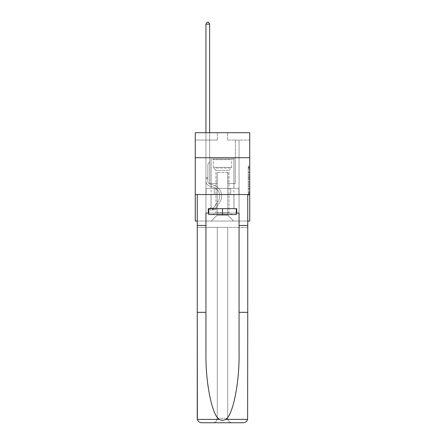 <?xml version="1.0" encoding="UTF-8"?>
<svg xmlns="http://www.w3.org/2000/svg" width="445" height="445" viewBox="0 0 445 445"><rect width="100%" height="100%" fill="white"/><g stroke="black" fill="none" stroke-linecap="round" stroke-linejoin="round"><path stroke-width="0.33" stroke-dasharray="2.23 1.67" d="M248.266 174.918L248.266 179.541L249.74 179.541L249.74 193.558L249.74 167.548L249.74 179.541L248.266 179.541L248.266 167.114L248.266 195.005L248.266 166.102L248.266 192.98L249.74 192.98L248.266 192.98L249.74 192.98L248.266 192.98L248.266 188.357L248.266 195.005L249.74 195.005L249.74 166.102L249.74 192.908L249.74 181.566L248.266 181.566L249.74 181.566L249.74 188.357L249.74 168.127L248.266 168.127L249.74 168.127L249.74 195.005L249.74 167.548L249.74 195.005L248.266 195.005L248.266 166.102L249.74 166.102L249.74 167.548L249.74 166.102L249.74 167.548L249.74 166.102L249.74 167.114L249.74 166.102L248.266 166.102L248.266 168.127L249.74 168.127L248.266 168.127L248.266 174.918L249.74 174.918M233.987 157.73L233.987 188.357L211.013 188.357L233.987 188.357L211.013 188.357L233.987 188.357L233.987 157.73L211.013 157.73L211.013 188.357L211.013 157.73L233.987 157.73M249.74 177.805L249.74 176.365L249.74 177.805L248.266 177.805L248.266 171.993L248.266 189.114L248.266 184.82L249.74 184.82L248.266 184.82L248.266 195.005L249.74 195.005L248.266 195.005L249.74 195.005L248.266 195.005L248.266 166.102L249.74 166.102L248.266 166.102L249.74 166.102L248.266 166.102L248.266 177.805L249.74 177.805M249.74 194.543L249.74 221.043L195.26 221.043L195.26 194.543L249.74 194.543L249.74 132.705L227.651 132.705L249.74 132.705L249.74 140.064L249.74 132.705L195.26 132.705L217.349 132.705L195.26 132.705L195.26 140.064L217.349 140.064L195.26 140.064L195.26 132.705L195.26 157.73L249.74 157.73L195.26 157.73L195.26 194.543L249.74 194.543L195.26 194.543M197.252 221.043L247.748 221.043M205.935 221.043L239.065 221.043L239.065 140.064L235.383 140.064L239.065 140.064L235.383 140.064L239.065 140.064L235.383 140.064L239.065 140.064L235.383 140.064L239.065 140.064L235.383 140.064L239.065 140.064L235.383 140.064L239.065 140.064L235.383 140.064L239.065 140.064L235.383 140.064L239.065 140.064L239.065 221.043L239.065 140.064L239.065 221.043L239.065 140.064L239.065 221.043L239.065 140.064L239.065 221.043L239.065 140.064L239.065 221.043L239.065 140.064L239.065 221.043L239.065 140.064L239.065 221.043L239.065 140.064L239.065 221.043L205.935 221.043L211.308 221.043L205.935 221.043L211.308 221.043L205.935 221.043L211.308 221.043L205.935 221.043L211.308 221.043L205.935 221.043L211.308 221.043L205.935 221.043L211.308 221.043L205.935 221.043L211.308 221.043L205.935 221.043L205.935 140.064L209.617 140.064L205.935 140.064L209.617 140.064L205.935 140.064L209.617 140.064L205.935 140.064L209.617 140.064L205.935 140.064L209.617 140.064L205.935 140.064L209.617 140.064L205.935 140.064L209.617 140.064L205.935 140.064L209.617 140.064L205.935 140.064L205.935 221.043M249.74 140.064L227.651 140.064L249.74 140.064M217.199 215.152L217.199 172.454L217.199 215.152L217.199 172.454L227.801 172.454L227.801 215.152L217.199 215.152L211.308 221.043L217.199 215.152L217.199 172.454L217.199 215.152L217.199 172.454L217.054 183.496L209.617 183.496L209.617 140.064L209.617 183.496L209.617 140.064L209.617 183.496L209.617 140.064L209.617 183.496L209.617 140.064L209.617 183.496L209.617 140.064L209.617 183.496L209.617 140.064L209.617 183.496L209.617 140.064L209.617 183.496L209.617 140.064L209.617 183.496L217.054 183.496L209.617 183.496L217.054 183.496L209.617 183.496L217.054 183.496L209.617 183.496L217.054 183.496L209.617 183.496L217.054 183.496L209.617 183.496L217.054 183.496L209.617 183.496L217.054 183.496L209.617 183.496L217.054 183.496L217.199 172.454L217.199 215.152L211.308 221.043L217.199 215.152L217.199 172.454L217.199 215.152L211.308 221.043L217.199 215.152L217.199 172.454L217.199 215.152L211.308 221.043L217.199 215.152L217.199 172.454L217.199 215.152L211.308 221.043L217.199 215.152L217.199 172.454L217.199 215.152L211.308 221.043L217.199 215.152L217.199 172.454L217.199 215.152L211.308 221.043L217.199 215.152L211.308 221.043L217.199 215.152L227.801 215.152L227.801 172.454L227.801 215.152L233.692 221.043L227.801 215.152L227.801 172.454L227.801 215.152L233.692 221.043L227.801 215.152L227.801 172.454L227.801 215.152L233.692 221.043L227.801 215.152L227.801 172.454L227.801 215.152L233.692 221.043L227.801 215.152L227.801 172.454L227.801 215.152L233.692 221.043L227.801 215.152L227.801 172.454L227.801 215.152L233.692 221.043L227.801 215.152L227.801 172.454L227.801 215.152L233.692 221.043L227.801 215.152L227.801 172.454L227.801 215.152L233.692 221.043L227.801 215.152L227.801 172.454L217.199 172.454L217.199 215.152L211.308 221.043L217.199 215.152M227.946 172.454L227.946 183.496L227.946 172.454M233.692 221.043L227.801 215.152L233.692 221.043M227.651 140.064L227.651 132.705L227.651 140.064M217.349 140.064L217.349 132.705L217.349 140.064M235.383 140.064L235.383 183.496L227.946 183.496L235.383 183.496L227.946 183.496L235.383 183.496L227.946 183.496L235.383 183.496L227.946 183.496L235.383 183.496L227.946 183.496L235.383 183.496L227.946 183.496L235.383 183.496L227.946 183.496L235.383 183.496L227.946 183.496L235.383 183.496L235.383 140.064M238.904 194.543L206.096 194.543L238.904 194.543L238.904 188.357L206.096 188.357L230.705 188.357L230.705 194.543L230.705 188.357L214.295 188.357L214.295 194.543L214.295 188.357L206.096 188.357L206.096 194.543L206.096 188.357L238.904 188.357L238.904 194.543M249.74 157.73L195.26 157.73M214.295 188.357L214.295 194.543L214.295 188.357M230.705 188.357L230.705 194.543L230.705 188.357M248.266 179.541L249.74 179.541L248.266 179.541M248.266 167.114L248.266 166.102L248.266 167.114L249.74 167.114L248.266 167.114M248.266 189.042L248.266 183.012L248.266 189.042L249.74 189.042L248.266 189.042M248.266 183.012L248.266 181.566L249.74 181.566L248.266 181.566L248.266 183.012L249.74 183.012L248.266 183.012M248.266 171.993L248.266 168.127L248.266 171.993L249.74 171.993L248.266 171.993M248.266 166.102L249.74 166.102L248.266 166.102L248.266 167.548L248.266 166.102L249.74 166.102M248.266 195.005L249.74 195.005L248.266 195.005L248.266 193.558L248.266 195.005M205.935 132.705L205.935 180.998A5.373 5.373 0 0 0 209.868 186.171A5.373 5.373 0 0 1 205.935 180.998A5.373 5.373 0 0 0 209.868 186.171A5.373 5.373 0 0 1 205.935 180.998A5.373 5.373 0 0 0 209.868 186.171A5.373 5.373 0 0 1 205.935 180.998A5.373 5.373 0 0 0 209.868 186.171A5.373 5.373 0 0 1 205.935 180.998A5.373 5.373 0 0 0 209.868 186.171A5.373 5.373 0 0 1 205.935 180.998A5.373 5.373 0 0 0 209.868 186.171A5.373 5.373 0 0 1 205.935 180.998A5.373 5.373 0 0 0 209.868 186.171A5.373 5.373 0 0 1 205.935 180.998A5.373 5.373 0 0 0 209.868 186.171A5.373 5.373 0 0 1 205.935 180.998A5.373 5.373 0 0 0 209.868 186.171L212.866 187.011A9.351 9.351 0 0 1 218.172 201.146A9.351 9.351 0 0 0 212.866 187.011A9.351 9.351 0 0 1 218.172 201.146A9.351 9.351 0 0 0 212.866 187.011L209.868 186.171L212.866 187.011A9.351 9.351 0 0 1 218.172 201.146A9.351 9.351 0 0 0 212.866 187.011L209.868 186.171L212.866 187.011A9.351 9.351 0 0 1 218.172 201.146A9.351 9.351 0 0 0 212.866 187.011A9.351 9.351 0 0 1 218.172 201.146A9.351 9.351 0 0 0 212.866 187.011L209.868 186.171L212.866 187.011A9.351 9.351 0 0 1 218.172 201.146A9.351 9.351 0 0 0 212.866 187.011L209.868 186.171L212.866 187.011A9.351 9.351 0 0 1 218.172 201.146A9.351 9.351 0 0 0 212.866 187.011A9.351 9.351 0 0 1 218.172 201.146A9.351 9.351 0 0 0 212.866 187.011L209.868 186.171L212.866 187.011A9.351 9.351 0 0 1 218.172 201.146L214.223 207.159L218.172 201.146A9.351 9.351 0 0 0 212.866 187.011A9.351 9.351 0 0 1 218.172 201.146L214.223 207.159L218.172 201.146A9.351 9.351 0 0 0 212.866 187.011A9.351 9.351 0 0 1 218.172 201.146L214.223 207.159L218.172 201.146A9.351 9.351 0 0 0 212.866 187.011A9.351 9.351 0 0 1 218.172 201.146L214.223 207.159L218.172 201.146A9.351 9.351 0 0 0 212.866 187.011A9.351 9.351 0 0 1 218.172 201.146L214.223 207.159A1.986 1.986 0 0 1 213.739 207.67C212.627 208.182 212.627 208.182 213.739 207.67C212.627 208.182 212.627 208.182 213.739 207.67A1.986 1.986 0 0 0 214.223 207.159L218.172 201.146A9.351 9.351 0 0 0 212.866 187.011A9.351 9.351 0 0 1 218.172 201.146L214.223 207.159A1.986 1.986 0 0 1 212.638 208.054A1.986 1.986 0 0 0 214.223 207.159A1.986 1.986 0 0 1 213.739 207.67C212.627 208.182 212.627 208.182 213.739 207.67C212.627 208.182 212.627 208.182 213.739 207.67A1.986 1.986 0 0 0 214.223 207.159L218.172 201.146L214.223 207.159A1.986 1.986 0 0 1 212.638 208.054A1.986 1.986 0 0 0 214.223 207.159A1.986 1.986 0 0 1 213.739 207.67C212.627 208.182 212.627 208.182 213.739 207.67C212.627 208.182 212.627 208.182 213.739 207.67A1.986 1.986 0 0 0 214.223 207.159L218.172 201.146L214.223 207.159A1.986 1.986 0 0 1 212.638 208.054A1.986 1.986 0 0 0 214.223 207.159A1.986 1.986 0 0 1 213.739 207.67C212.627 208.182 212.627 208.182 213.739 207.67C212.627 208.182 212.627 208.182 213.739 207.67A1.986 1.986 0 0 0 214.223 207.159L218.172 201.146A9.351 9.351 0 0 0 212.866 187.011A9.351 9.351 0 0 1 218.172 201.146L214.223 207.159A1.986 1.986 0 0 1 212.638 208.054A1.986 1.986 0 0 0 214.223 207.159A1.986 1.986 0 0 1 213.739 207.67C212.627 208.182 212.627 208.182 213.739 207.67C212.627 208.182 212.627 208.182 213.739 207.67A1.986 1.986 0 0 0 214.223 207.159L218.172 201.146L214.223 207.159A1.986 1.986 0 0 1 212.638 208.054A1.986 1.986 0 0 0 214.223 207.159A1.986 1.986 0 0 1 213.739 207.67C212.627 208.182 212.627 208.182 213.739 207.67C212.627 208.182 212.627 208.182 213.739 207.67A1.986 1.986 0 0 0 214.223 207.159L218.172 201.146L214.223 207.159A1.986 1.986 0 0 1 212.638 208.054A1.986 1.986 0 0 0 214.223 207.159A1.986 1.986 0 0 1 213.739 207.67C212.627 208.182 212.627 208.182 213.739 207.67C212.627 208.182 212.627 208.182 213.739 207.67A1.986 1.986 0 0 0 214.223 207.159L218.172 201.146A9.351 9.351 0 0 0 212.866 187.011A9.351 9.351 0 0 1 218.172 201.146L214.223 207.159A1.986 1.986 0 0 1 212.638 208.054A1.986 1.986 0 0 0 214.223 207.159A1.986 1.986 0 0 1 213.739 207.67A1.986 1.986 0 0 0 214.223 207.159L218.172 201.146L214.223 207.159A1.986 1.986 0 0 1 212.638 208.054L209.69 208.054L209.69 209.973L209.69 208.054L212.638 208.054L212.56 209.973L209.69 209.973L212.638 209.968L212.638 208.054L209.69 208.054L209.69 209.973L209.69 208.054L212.638 208.054L212.56 209.973L209.69 209.973L212.638 209.968L212.638 208.054L209.69 208.054L209.69 209.973L209.69 208.054L212.638 208.054L212.56 209.973L209.69 209.973L212.638 209.968L212.638 208.054L209.69 208.054L209.69 209.973L209.69 208.054L212.638 208.054L212.56 209.973L209.69 209.973L212.638 209.968L212.638 208.054L209.69 208.054L209.69 209.973L209.69 208.054L212.638 208.054L212.56 209.973L209.69 209.973L212.638 209.968L212.638 208.054L209.69 208.054L209.69 209.973L209.69 208.054L212.638 208.054L212.56 209.973L209.69 209.973L212.638 209.968L212.638 208.054L209.69 208.054L209.69 209.973L209.69 208.054L212.638 208.054L212.56 209.973L209.69 209.973L212.638 209.968L212.638 208.054L209.69 208.054L212.638 208.054L212.638 209.968L212.638 208.054A1.986 1.986 0 0 0 214.223 207.159L218.172 201.146A9.351 9.351 0 0 0 212.866 187.011L209.868 186.171A5.373 5.373 0 0 1 205.935 180.998L205.935 24.163L209.617 24.163L209.617 162.119L208.788 162.948A3.198 3.198 0 0 0 207.848 165.212A3.198 3.198 0 0 1 208.788 162.948L209.617 162.119L209.617 24.163L205.935 24.163L209.617 24.163L208.51 22.25L207.042 22.25L208.51 22.25L207.042 22.25L205.935 24.163L209.617 24.163L208.51 22.25L207.042 22.25L205.935 24.163L209.617 24.163L209.617 162.119L208.788 162.948A3.198 3.198 0 0 0 207.848 165.212A3.198 3.198 0 0 1 208.788 162.948L209.617 162.119L209.617 24.163L205.935 24.163L209.617 24.163L208.51 22.25L207.042 22.25L208.51 22.25L207.042 22.25L205.935 24.163L209.617 24.163L208.51 22.25L207.042 22.25L205.935 24.163L209.617 24.163L209.617 162.119L208.788 162.948A3.198 3.198 0 0 0 207.848 165.212A3.198 3.198 0 0 1 208.788 162.948L209.617 162.119L209.617 24.163L205.935 24.163L209.617 24.163L208.51 22.25L207.042 22.25L208.51 22.25L207.042 22.25L205.935 24.163L205.935 180.998A5.373 5.373 0 0 0 209.868 186.171A5.373 5.373 0 0 1 205.935 180.998L205.935 24.163L205.935 180.998A5.373 5.373 0 0 0 209.868 186.171A5.373 5.373 0 0 1 205.935 180.998L205.935 24.163L205.935 180.998A5.373 5.373 0 0 0 209.868 186.171A5.373 5.373 0 0 1 205.935 180.998L205.935 24.163L207.042 22.25L208.51 22.25L209.617 24.163L209.617 162.119L208.788 162.948A3.198 3.198 0 0 0 207.848 165.212A3.198 3.198 0 0 1 208.788 162.948L209.617 162.119L209.617 24.163L205.935 24.163L205.935 180.998A5.373 5.373 0 0 0 209.868 186.171L212.866 187.011L209.868 186.171A5.373 5.373 0 0 1 205.935 180.998L205.935 24.163L207.042 22.25L205.935 24.163L209.617 24.163L208.51 22.25L209.617 24.163L209.617 162.119L208.788 162.948A3.198 3.198 0 0 0 207.848 165.212A3.198 3.198 0 0 1 208.788 162.948L209.617 162.119L209.617 24.163L208.51 22.25L207.042 22.25L205.935 24.163L205.935 180.998A5.373 5.373 0 0 0 209.868 186.171A5.373 5.373 0 0 1 205.935 180.998L205.935 24.163L207.042 22.25L208.51 22.25L209.617 24.163L209.617 162.119L208.788 162.948A3.198 3.198 0 0 0 207.848 165.212A3.198 3.198 0 0 1 208.788 162.948L209.617 162.119L209.617 24.163L205.935 24.163L205.935 180.998A5.373 5.373 0 0 0 209.868 186.171A5.373 5.373 0 0 1 205.935 180.998L205.935 24.163L207.042 22.25L205.935 24.163L209.617 24.163L208.51 22.25L209.617 24.163L209.617 162.119L208.788 162.948A3.198 3.198 0 0 0 207.848 165.212A3.198 3.198 0 0 1 208.788 162.948L209.617 162.119L209.617 24.163L208.51 22.25L207.042 22.25L205.935 24.163L205.935 180.998A5.373 5.373 0 0 0 209.868 186.171L212.866 187.011L209.868 186.171A5.373 5.373 0 0 1 205.935 180.998L205.935 24.163L207.042 22.25L205.935 24.163M207.848 177.727L205.935 177.727L207.848 177.727L207.848 180.998L207.848 165.212A3.198 3.198 0 0 1 208.788 162.948A3.198 3.198 0 0 0 207.848 165.212L207.848 180.998L207.848 177.727L205.935 177.727L207.848 177.727L207.848 180.998A3.46 3.46 0 0 0 210.379 184.33A3.46 3.46 0 0 1 207.848 180.998L207.848 165.212L207.848 180.998A3.46 3.46 0 0 0 210.379 184.33A3.46 3.46 0 0 1 207.848 180.998L207.848 165.212L207.848 180.998L207.848 177.727L205.935 177.727L207.848 177.727L207.848 180.998A3.46 3.46 0 0 0 210.379 184.33A3.46 3.46 0 0 1 207.848 180.998L207.848 165.212L207.848 180.998A3.46 3.46 0 0 0 210.379 184.33L213.378 185.165L210.379 184.33A3.46 3.46 0 0 1 207.848 180.998L207.848 165.212L207.848 180.998L207.848 177.727L205.935 177.727L207.848 177.727L207.848 180.998A3.46 3.46 0 0 0 210.379 184.33A3.46 3.46 0 0 1 207.848 180.998L207.848 165.212L207.848 180.998A3.46 3.46 0 0 0 210.379 184.33A3.46 3.46 0 0 1 207.848 180.998L207.848 177.727M212.638 209.968A3.899 3.899 0 0 0 215.825 208.21L219.769 202.191A11.264 11.264 0 0 0 213.378 185.165L210.379 184.33A3.46 3.46 0 0 1 207.848 180.998A3.46 3.46 0 0 0 210.379 184.33A3.46 3.46 0 0 1 207.848 180.998L207.848 165.212L207.848 180.998A3.46 3.46 0 0 0 210.379 184.33A3.46 3.46 0 0 1 207.848 180.998A3.46 3.46 0 0 0 210.379 184.33L213.378 185.165A11.264 11.264 0 0 1 219.769 202.191A11.264 11.264 0 0 0 213.378 185.165L210.379 184.33A3.46 3.46 0 0 1 207.848 180.998A3.46 3.46 0 0 0 210.379 184.33L213.378 185.165L210.379 184.33A3.46 3.46 0 0 1 207.848 180.998A3.46 3.46 0 0 0 210.379 184.33A3.46 3.46 0 0 1 207.848 180.998A3.46 3.46 0 0 0 210.379 184.33L213.378 185.165L210.379 184.33A3.46 3.46 0 0 1 207.848 180.998A3.46 3.46 0 0 0 210.379 184.33L213.378 185.165A11.264 11.264 0 0 1 219.769 202.191A11.264 11.264 0 0 0 213.378 185.165L210.379 184.33A3.46 3.46 0 0 1 207.848 180.998A3.46 3.46 0 0 0 210.379 184.33A3.46 3.46 0 0 1 207.848 180.998A3.46 3.46 0 0 0 210.379 184.33L213.378 185.165L210.379 184.33A3.46 3.46 0 0 1 207.848 180.998A3.46 3.46 0 0 0 210.379 184.33L213.378 185.165A11.264 11.264 0 0 1 219.769 202.191L215.825 208.21L219.769 202.191A11.264 11.264 0 0 0 213.378 185.165L210.379 184.33L213.378 185.165A11.264 11.264 0 0 1 219.769 202.191A11.264 11.264 0 0 0 213.378 185.165L210.379 184.33L213.378 185.165A11.264 11.264 0 0 1 219.769 202.191A11.264 11.264 0 0 0 213.378 185.165L210.379 184.33L213.378 185.165A11.264 11.264 0 0 1 219.769 202.191L215.825 208.21L219.769 202.191A11.264 11.264 0 0 0 213.378 185.165L210.379 184.33L213.378 185.165A11.264 11.264 0 0 1 219.769 202.191A11.264 11.264 0 0 0 213.378 185.165L210.379 184.33L213.378 185.165A11.264 11.264 0 0 1 219.769 202.191A11.264 11.264 0 0 0 213.378 185.165A11.264 11.264 0 0 1 219.769 202.191L215.825 208.21A3.899 3.899 0 0 1 213.739 209.79A3.899 3.899 0 0 0 215.825 208.21L219.769 202.191A11.264 11.264 0 0 0 213.378 185.165A11.264 11.264 0 0 1 219.769 202.191L215.825 208.21L219.769 202.191A11.264 11.264 0 0 0 213.378 185.165A11.264 11.264 0 0 1 219.769 202.191A11.264 11.264 0 0 0 213.378 185.165A11.264 11.264 0 0 1 219.769 202.191L215.825 208.21L219.769 202.191A11.264 11.264 0 0 0 213.378 185.165A11.264 11.264 0 0 1 219.769 202.191L215.825 208.21A3.899 3.899 0 0 1 213.739 209.79C212.604 210.029 212.604 210.029 213.739 209.79C212.604 210.029 212.604 210.029 213.739 209.79A3.899 3.899 0 0 0 215.825 208.21L219.769 202.191A11.264 11.264 0 0 0 213.378 185.165A11.264 11.264 0 0 1 219.769 202.191A11.264 11.264 0 0 0 213.378 185.165A11.264 11.264 0 0 1 219.769 202.191L215.825 208.21L219.769 202.191A11.264 11.264 0 0 0 213.378 185.165A11.264 11.264 0 0 1 219.769 202.191L215.825 208.21A3.899 3.899 0 0 1 213.739 209.79C212.604 210.029 212.604 210.029 213.739 209.79C212.604 210.029 212.604 210.029 213.739 209.79A3.899 3.899 0 0 0 215.825 208.21L219.769 202.191L215.825 208.21A3.899 3.899 0 0 1 213.739 209.79C212.604 210.029 212.604 210.029 213.739 209.79C212.604 210.029 212.604 210.029 213.739 209.79A3.899 3.899 0 0 0 215.825 208.21L219.769 202.191L215.825 208.21A3.899 3.899 0 0 1 213.739 209.79C212.604 210.029 212.604 210.029 213.739 209.79C212.604 210.029 212.604 210.029 213.739 209.79A3.899 3.899 0 0 0 215.825 208.21L219.769 202.191L215.825 208.21A3.899 3.899 0 0 1 213.739 209.79C212.604 210.029 212.604 210.029 213.739 209.79C212.604 210.029 212.604 210.029 213.739 209.79A3.899 3.899 0 0 0 215.825 208.21L219.769 202.191L215.825 208.21A3.899 3.899 0 0 1 213.739 209.79C212.604 210.029 212.604 210.029 213.739 209.79C212.604 210.029 212.604 210.029 213.739 209.79A3.899 3.899 0 0 0 215.825 208.21L219.769 202.191L215.825 208.21A3.899 3.899 0 0 1 213.739 209.79C212.604 210.029 212.604 210.029 213.739 209.79C212.604 210.029 212.604 210.029 213.739 209.79A3.899 3.899 0 0 0 215.825 208.21A3.899 3.899 0 0 1 212.638 209.968A3.899 3.899 0 0 0 215.825 208.21A3.899 3.899 0 0 1 212.638 209.968A3.899 3.899 0 0 0 215.825 208.21A3.899 3.899 0 0 1 212.638 209.968A3.899 3.899 0 0 0 215.825 208.21A3.899 3.899 0 0 1 212.638 209.968A3.899 3.899 0 0 0 215.825 208.21A3.899 3.899 0 0 1 212.638 209.968A3.899 3.899 0 0 0 215.825 208.21A3.899 3.899 0 0 1 212.638 209.968A3.899 3.899 0 0 0 215.825 208.21A3.899 3.899 0 0 1 212.638 209.968A3.899 3.899 0 0 0 215.825 208.21A3.899 3.899 0 0 1 212.638 209.968L209.69 209.973L212.638 209.968M213.895 158.91L232.44 158.91L213.895 158.91M230.471 159.649L213.3 159.649L230.471 159.649M214.212 214.562L232.067 214.562L214.212 214.562M216.826 212.821L229.053 212.821L216.826 212.821M228.174 170.396L215.947 170.396L228.174 170.396M212.621 158.91L233.909 158.91L212.621 158.91M212.621 208.677L233.909 208.677L212.621 208.677M236.267 208.677L236.267 214.562L236.267 208.677L208.733 208.677L236.267 208.677L236.267 214.562L208.733 214.562L236.267 214.562L208.733 214.562L208.733 208.677L208.733 214.562L208.733 208.677L222.5 208.677L222.5 214.562L222.5 208.677L208.733 208.677M208.733 213.094L222.5 213.094L222.5 208.677L236.707 208.677L236.707 213.094L208.293 213.094L208.293 208.677L236.707 208.677L222.5 208.677L222.5 214.562M233.987 194.543L233.987 208.677L211.013 208.677L233.987 208.677L211.013 208.677L233.987 208.677L233.987 194.543L211.013 194.543L211.013 208.677L211.013 194.543L233.987 194.543M247.748 418.333L247.62 419.39C246.953 421.482 245.523 422.6 243.332 422.75A4.417 4.417 0 0 0 247.748 418.333L247.748 194.543L247.748 418.333A4.417 4.417 0 0 1 243.332 422.75L212.855 422.75A4.417 4.417 0 0 0 217.271 418.333C216.993 420.998 215.519 422.466 212.855 422.75L232.145 422.75C229.481 422.466 228.007 420.998 227.729 418.333L227.729 227.373L247.748 227.373L247.748 418.333M239.065 225.459L239.065 353.514C239.521 382.767 232.874 415.547 225.704 419.39C223.574 420.581 221.432 420.581 219.296 419.39C212.126 415.547 205.479 382.767 205.935 353.514L205.935 225.459L197.252 225.459L205.935 225.459L205.935 213.094L205.935 353.514L205.935 213.094L239.065 213.094L239.065 225.459L247.748 225.459M239.065 312.329L247.748 312.329M197.252 418.333L197.252 194.543L247.748 194.543L197.252 194.543L247.748 194.543L247.748 227.373L197.252 227.373L247.748 227.373L227.729 227.373L227.729 418.333A4.417 4.417 0 0 0 232.145 422.75A4.417 4.417 0 0 1 227.729 418.333L227.729 227.373L197.252 227.373L217.271 227.373L217.271 418.333A4.417 4.417 0 0 1 212.855 422.75L201.668 422.75A4.417 4.417 0 0 1 197.252 418.333A4.417 4.417 0 0 0 201.668 422.75C199.477 422.6 198.047 421.482 197.38 419.39L197.252 194.543L197.252 312.329L205.935 312.329M208.293 213.094L208.293 208.677L208.293 213.094L205.935 213.094L239.065 213.094L236.707 213.094L236.707 208.677L236.707 213.094M197.252 225.459L205.935 225.459M217.271 227.373L217.271 418.333L217.271 227.373L227.729 227.373L227.729 418.333C228.007 420.998 229.481 422.466 232.145 422.75L212.855 422.75C215.519 422.466 216.993 420.998 217.271 418.333L217.271 227.373M239.065 213.094L239.065 353.514L239.065 213.094M222.5 208.677L222.5 213.094L236.267 213.094M209.617 24.163L208.51 22.25L209.617 24.163L209.617 162.119L208.788 162.948L209.617 162.119L209.617 132.705M213.739 209.79C212.604 210.029 212.604 210.029 213.739 209.79C212.604 210.029 212.604 210.029 213.739 209.79L213.739 207.67C212.627 208.182 212.627 208.182 213.739 207.67C212.627 208.182 212.627 208.182 213.739 207.67L213.739 209.79M209.69 209.973L209.69 208.054L209.69 209.973M248.266 188.357L249.74 188.357L248.266 188.357M248.266 186.188L249.74 186.188M248.266 172.749L249.74 172.749L248.266 172.749M248.266 167.548L249.74 167.548M248.266 193.558L249.74 193.558M248.266 191.973L249.74 191.973M248.266 169.139L249.74 169.139M248.266 178.095L249.74 178.095L248.266 178.095M248.266 186.26L249.74 186.26L248.266 186.26M248.266 189.114L249.74 189.114L248.266 189.114M248.266 176.365L249.74 176.365L248.266 176.365M207.848 178.612L205.935 178.612L207.848 178.612M214.529 167.32L231.7 167.32L214.529 167.32M230.21 168.049L213.6 168.049L230.21 168.049M247.62 419.39L225.704 419.39M219.296 419.39L197.38 419.39M217.271 418.333L227.729 418.333L217.271 418.333M248.266 192.908L249.74 192.908M248.266 192.98L249.74 192.98M248.266 168.127L249.74 168.127M212.855 208.032L212.855 209.962L212.855 208.032M213.3 159.649L212.56 158.91L213.3 159.649L213.3 167.32L215.947 170.396L215.947 212.821L212.933 214.562L215.947 212.821L215.947 170.396L213.3 167.32L213.3 159.649M233.909 158.91L233.909 208.677L233.909 158.91M211.091 158.91L211.091 208.677L211.091 158.91M231.7 167.32L231.7 159.649L232.44 158.91L231.7 159.649L231.7 167.32L229.053 170.396L229.053 212.821L232.067 214.562L229.053 212.821L229.053 170.396L231.7 167.32"/><path stroke-width="0.67" d="M249.74 157.73L249.74 132.705L195.26 132.705L195.26 157.73L249.74 157.73L249.74 221.043L247.748 221.043M249.74 194.543L195.26 194.543L195.26 157.73M195.26 194.543L195.26 221.043L197.252 221.043M236.267 208.677L236.267 214.562L208.733 214.562L208.733 208.677M222.5 208.677L222.5 214.562M208.293 213.094L205.935 213.094L205.935 312.329L197.252 312.329L197.38 419.39C198.047 421.482 199.477 422.6 201.668 422.75L243.332 422.75C245.523 422.6 246.953 421.482 247.62 419.39L247.748 312.329L239.065 312.329L239.065 213.094L236.707 213.094L236.707 208.677L208.293 208.677L208.293 213.094L208.733 213.094M232.145 422.75L243.332 422.75L232.145 422.75M205.935 312.329L205.935 353.514C205.479 382.767 212.126 415.547 219.296 419.39C221.426 420.581 223.568 420.581 225.704 419.39C232.874 415.547 239.521 382.767 239.065 353.514L239.065 312.329M197.252 418.333L197.252 194.543L247.748 194.543L247.748 225.459L239.065 225.459M205.935 225.459L197.252 225.459M247.748 312.329L247.748 225.459M236.267 213.094L236.707 213.094M209.617 132.705L209.617 24.163L205.935 24.163L205.935 132.705M205.935 24.163L207.042 22.25L208.51 22.25L209.617 24.163M197.38 419.39L219.296 419.39M225.704 419.39L247.62 419.39"/></g></svg>
